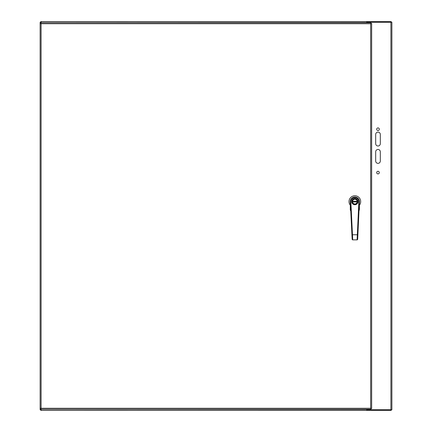 <?xml version="1.0" encoding="UTF-8"?>
<svg xmlns="http://www.w3.org/2000/svg" width="432" height="432" viewBox="0 0 432 432"><rect width="100%" height="100%" fill="white"/><g stroke="black" fill="none" stroke-linecap="round" stroke-linejoin="round"><path stroke-width="0.65" d="M41.089 23.711L41.099 408.267L370.672 408.267L370.672 23.733L41.099 23.733L40.819 22.756L370.958 22.756L370.672 23.733L371.65 23.447L371.65 408.553L370.672 408.267L370.958 409.244L40.819 409.244L41.099 408.267L40.127 408.553L40.127 23.447L41.099 23.733L40.127 23.447M40.819 409.244L41.099 408.267L40.127 408.553M371.65 408.553L370.672 408.267L370.958 409.244M370.958 22.756L370.672 23.733L371.65 23.447M41.099 23.733L40.819 22.756M350.303 201.706L350.303 210.26L350.746 210.692M358.981 210.686L359.213 206.048M359.23 206.048L359.413 201.701M350.303 201.593L350.309 201.82A4.558 4.558 0 0 1 354.85 197.035A4.558 4.558 0 0 1 359.408 201.803L357.669 239.333L357.124 239.857L352.701 239.863L357.124 239.857L357.334 234.754L357.885 234.781L357.836 235.786M350.303 205.859L350.303 209.32M350.606 207.878L350.303 207.884M359.068 209.207L359.413 209.32L359.413 207.884L359.127 207.878M350.671 209.191L350.449 210.222M359.413 207.884L359.413 205.859M358.997 210.719L359.413 209.32M350.303 205.232A5.832 5.832 0 0 1 350.892 197.321A5.832 5.832 0 0 1 358.825 197.321A5.832 5.832 0 0 1 359.413 205.232M359.267 210.222L358.981 210.929M351.945 201.598A2.916 2.916 0 0 0 356.724 203.834A2.916 2.916 0 0 0 356.092 198.952A2.916 2.916 0 0 0 351.945 201.598M352.307 201.598A2.549 2.549 0 0 0 356.135 203.801A2.549 2.549 0 0 0 356.13 199.384A2.549 2.549 0 0 0 352.307 201.598M351.967 201.96L352.037 202.327M352.037 200.869L351.967 201.231M352.49 201.598A2.371 2.371 0 0 0 356.044 203.645A2.371 2.371 0 0 0 356.038 199.541A2.371 2.371 0 0 0 352.49 201.598M352.517 201.96L357.199 201.955M357.199 201.226L352.517 201.231M357.75 201.226L357.718 200.858L357.788 201.226M357.68 200.858L357.718 200.858A2.954 2.954 0 0 0 351.907 201.598A2.954 2.954 0 0 1 356.33 199.033A2.954 2.954 0 0 1 356.341 204.147A2.954 2.954 0 0 1 351.907 201.598M357.718 202.316L357.788 201.955L357.68 202.316M351.983 235.796L351.929 234.787L352.474 234.76L352.701 239.863L352.156 239.344L352.474 239.814M357.35 239.809L357.674 239.252M359.408 201.803A4.558 4.558 0 0 0 359.413 201.587L358.862 201.776L357.334 234.754L352.474 234.76L350.854 201.793L350.309 201.82L352.156 239.344M40.797 409.709L41.326 409.428L40.797 410.378L40.797 409.714L40.138 409.714L41.089 409.185L40.808 409.714M41.51 409.244L366.665 409.428L366.665 410.4L40.797 410.378M40.808 22.286L41.089 22.815L40.138 22.286L40.797 22.286L40.797 21.622L41.326 22.572L40.797 22.291M40.797 21.622L366.665 21.6L366.665 22.572L41.51 22.756M366.665 409.244L367.006 409.428M367.006 22.572L366.665 22.756M391.203 22.286L391.203 21.6L366.665 21.6L366.665 22.286L391.883 22.286L391.883 409.714L367.006 409.714L367.006 409.244M367.006 409.714L366.665 409.714L366.665 410.4L391.203 410.4L391.203 409.714M366.665 21.6L40.797 21.6M40.138 409.714L40.138 22.286M375.683 161.039L375.683 151.783A2.317 2.317 0 0 1 378 149.467A2.317 2.317 0 0 1 380.317 151.783L380.317 161.039A2.317 2.317 0 0 1 378 163.355A2.317 2.317 0 0 1 375.683 161.039M380.317 143.683A2.317 2.317 0 0 1 378 146A2.317 2.317 0 0 1 375.683 143.683L375.683 134.428A2.317 2.317 0 0 1 378 132.111A2.317 2.317 0 0 1 380.317 134.428L380.317 143.683M379.301 172.611A1.301 1.301 0 0 1 377.347 173.74A1.301 1.301 0 0 1 377.347 171.482A1.301 1.301 0 0 1 379.301 172.611M379.301 129.217A1.301 1.301 0 0 1 377.347 130.34A1.301 1.301 0 0 1 377.347 128.088A1.301 1.301 0 0 1 379.301 129.217M367.006 22.756L367.006 22.286M357.993 201.587A3.132 3.132 0 0 1 354.861 204.725A3.132 3.132 0 0 1 351.724 201.598A3.132 3.132 0 0 1 354.856 198.461A3.132 3.132 0 0 1 357.993 201.587M358.862 201.776A4.007 4.007 0 0 0 354.85 197.586A4.007 4.007 0 0 0 350.854 201.793M41.326 22.572L40.921 22.572M40.921 409.428L41.326 409.428M390.911 409.714L390.911 22.286M350.352 202.662L350.806 211.88M352.15 239.263L352.091 238.032M352.048 237.184L352.015 236.504"/></g></svg>
